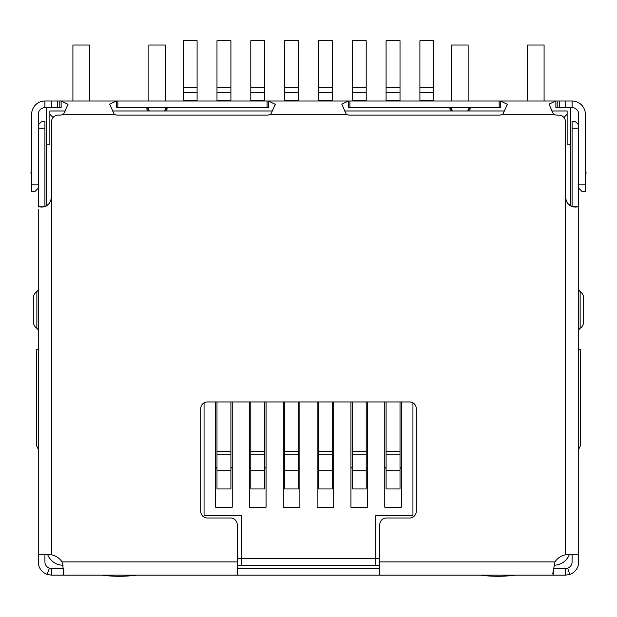 <?xml version="1.0" encoding="UTF-8"?>
<svg xmlns="http://www.w3.org/2000/svg" width="617" height="617" viewBox="0 0 617 617"><rect width="100%" height="100%" fill="white"/><g stroke="black" fill="none" stroke-linecap="round" stroke-linejoin="round"><path stroke-width="0.93" d="M237.213 565.218L241.193 565.218L241.193 515.488L204.057 515.488L204.057 402.832M412.943 402.832L412.943 515.488L375.807 515.488L375.807 565.218L379.787 565.218M53.185 117.6L49.869 114.284L49.869 144.123L46.56 144.123L46.56 205.638M563.815 117.6L567.131 114.284L567.131 110.967L551.691 110.967M504.706 110.967L344.456 110.967M272.606 110.967L112.356 110.967M65.371 110.967L49.869 110.967L49.869 114.284M570.44 205.638L570.44 144.123L567.131 144.123L567.131 114.284M569.26 554.799A16.582 16.582 0 0 1 554.159 565.218M63.127 565.218A16.582 16.582 0 0 1 47.74 554.799M46.56 144.123L46.56 107.651M570.44 107.651L570.44 144.123M375.807 565.218L241.193 565.218M38.269 449.168L36.611 445.852L36.611 349.7L38.269 349.7M63.636 101.018L61.129 101.018L68.032 104.35L63.474 114.284A8.291 8.291 0 0 1 59.818 115.132L58.16 115.132A6.633 6.633 0 0 0 51.527 121.765L51.527 197.201C50.339 203.857 46.946 207.135 41.347 207.034L38.539 206.795L43.19 206.849M553.364 101.018L555.871 101.018L555.871 107.651L572.098 107.651A6.633 6.633 0 0 1 578.731 114.284L578.731 188.177L582.047 191.494L585.363 191.494L585.363 184.869L578.731 184.869M450.078 110.967L450.078 108.476L449.253 107.651M268.364 101.018L348.636 101.018L348.636 107.651L500.464 107.651L500.464 101.018L507.367 104.35L502.809 114.284A8.291 8.291 0 0 1 499.153 115.132L349.947 115.132A8.291 8.291 0 0 1 346.291 114.284L341.779 104.142L348.636 101.018L268.364 101.018L275.267 104.35L270.709 114.284A8.291 8.291 0 0 1 267.053 115.132L117.847 115.132A8.291 8.291 0 0 1 114.191 114.284L109.679 104.142L116.536 101.018L116.536 107.651L268.364 107.651L268.364 101.018L117.847 101.018L117.847 107.651M167.747 107.651L166.922 108.476L166.922 110.967M578.731 449.168L580.389 445.852L580.389 349.7L578.731 349.7M379.787 558.593L237.213 558.593M384.761 401.945L384.761 507.197L401.343 507.197L401.343 401.945M350.942 401.945L350.942 507.197L367.524 507.197L367.524 401.945M317.123 401.945L317.123 507.197L333.697 507.197L333.697 401.945M283.303 401.945L283.303 507.197L299.877 507.197L299.877 401.945M249.476 401.945L249.476 507.197L266.058 507.197L266.058 401.945M215.657 401.945L215.657 507.197L232.239 507.197L232.239 401.945M166.922 108.476L164.43 110.967M452.569 110.967L450.078 108.476M401.343 507.197L384.761 507.197M367.524 507.197L350.942 507.197M333.697 507.197L317.123 507.197M299.877 507.197L283.303 507.197M266.058 507.197L249.476 507.197M232.239 507.197L215.657 507.197M146.198 107.651L147.023 108.476L147.023 110.967M470.802 107.651L467.493 110.967M469.977 110.967L469.977 108.476M149.507 110.967L147.023 108.476M183.164 100.417L183.164 40.707L197.093 40.707L197.093 100.417L183.164 100.417L183.164 101.018M197.093 101.018L197.093 100.417M215.657 467.439A1.658 1.658 0 0 1 216.983 469.067M216.983 470.725L216.983 488.957L230.912 488.957L230.912 454.143L216.983 454.143L216.983 470.725L230.912 470.725M216.983 454.143L216.983 451.443L230.912 451.443L230.912 401.945M216.983 401.945L216.983 451.443M230.912 451.443L230.912 454.143M230.912 469.067A1.658 1.658 0 0 1 232.239 467.439M216.983 100.417L216.983 40.707L230.912 40.707L230.912 100.417L216.983 100.417L216.983 101.018M230.912 101.018L230.912 100.417M249.476 467.439A1.658 1.658 0 0 1 250.803 469.067M250.803 470.725L250.803 488.957L264.732 488.957L264.732 454.143L250.803 454.143L250.803 470.725L264.732 470.725M250.803 454.143L250.803 451.443L264.732 451.443L264.732 401.945M250.803 401.945L250.803 451.443M264.732 451.443L264.732 454.143M264.732 469.067A1.658 1.658 0 0 1 266.058 467.439M250.803 100.417L250.803 40.707L264.732 40.707L264.732 100.417L250.803 100.417L250.803 101.018M264.732 101.018L264.732 100.417M283.303 467.439A1.658 1.658 0 0 1 284.63 469.067M284.63 470.725L284.63 488.957L298.551 488.957L298.551 454.143L284.63 454.143L284.63 470.725L298.551 470.725M284.63 454.143L284.63 451.443L298.551 451.443L298.551 401.945M284.63 401.945L284.63 451.443M298.551 451.443L298.551 454.143M298.551 469.067A1.658 1.658 0 0 1 299.877 467.439M284.63 100.417L284.63 40.707L298.551 40.707L298.551 100.417L284.63 100.417L284.63 101.018M298.551 101.018L298.551 100.417M317.123 467.439A1.658 1.658 0 0 1 318.449 469.067M318.449 470.725L318.449 488.957L332.37 488.957L332.37 454.143L318.449 454.143L318.449 470.725L332.37 470.725M318.449 454.143L318.449 451.443L332.37 451.443L332.37 401.945M318.449 401.945L318.449 451.443M332.37 451.443L332.37 454.143M332.37 469.067A1.658 1.658 0 0 1 333.697 467.439M318.449 100.417L318.449 40.707L332.37 40.707L332.37 100.417L318.449 100.417L318.449 101.018M332.37 101.018L332.37 100.417M350.942 467.439A1.658 1.658 0 0 1 352.268 469.067M352.268 470.725L352.268 488.957L366.197 488.957L366.197 454.143L352.268 454.143L352.268 470.725L366.197 470.725M352.268 454.143L352.268 451.443L366.197 451.443L366.197 401.945M352.268 401.945L352.268 451.443M366.197 451.443L366.197 454.143M366.197 469.067A1.658 1.658 0 0 1 367.524 467.439M352.268 100.417L352.268 40.707L366.197 40.707L366.197 100.417L352.268 100.417L352.268 101.018M366.197 101.018L366.197 100.417M384.761 467.439A1.658 1.658 0 0 1 386.088 469.067M386.088 470.725L386.088 488.957L400.017 488.957L400.017 454.143L386.088 454.143L386.088 470.725L400.017 470.725M386.088 454.143L386.088 451.443L400.017 451.443L400.017 401.945M386.088 401.945L386.088 451.443M400.017 451.443L400.017 454.143M400.017 469.067A1.658 1.658 0 0 1 401.343 467.439M386.088 100.417L386.088 40.707L400.017 40.707L400.017 100.417L386.088 100.417L386.088 101.018M400.017 101.018L400.017 100.417M419.907 100.417L419.907 40.707L433.836 40.707L433.836 100.417L419.907 100.417L419.907 101.018M433.836 101.018L433.836 100.417M578.715 554.552L578.715 561.902A13.265 13.265 0 0 1 569.815 574.427L565.45 575.167L553.526 575.167L552.739 573.725L554.953 561.902A16.582 16.582 0 0 1 565.473 554.799L578.491 554.799L578.731 554.297L578.731 207.25M572.082 128.228L578.715 128.228L578.715 124.912L575.399 121.595L572.082 121.595L572.082 206.394M578.715 128.228L578.715 207.165M51.527 197.201L51.527 554.799L38.269 554.799L38.269 209.61M573.81 206.849L578.461 206.795L575.653 207.034C570.069 207.15 566.668 203.872 565.473 197.201L565.473 121.765A6.633 6.633 0 0 0 558.84 115.132L557.182 115.132A8.291 8.291 0 0 1 553.526 114.284L549.014 104.142L555.871 101.018L348.636 101.018M51.527 554.799A16.582 16.582 0 0 1 62.047 561.902L63.89 572.383L63.474 575.167L237.213 575.167L237.213 524.627A6.633 6.633 0 0 0 230.581 517.995L207.374 517.995A6.633 6.633 0 0 1 200.741 511.362L200.741 408.57A6.633 6.633 0 0 1 207.374 401.945L409.626 401.945A6.633 6.633 0 0 1 416.259 408.57L416.259 511.362A6.633 6.633 0 0 1 409.626 517.995L386.419 517.995A6.633 6.633 0 0 0 379.787 524.627L379.787 575.167L553.526 575.167L553.457 568.535M565.473 197.031C566.097 203.178 569.483 206.494 575.638 206.98L575.653 207.034M51.527 197.031C50.91 203.17 47.524 206.487 41.362 206.98L41.347 207.034M38.269 184.869L31.637 184.869L31.637 191.494L34.953 191.494L38.269 188.177L38.269 114.284A6.633 6.633 0 0 1 44.902 107.651L61.129 107.651L61.129 101.018L117.847 101.018M57.743 107.651L57.743 101.018L61.129 101.018M555.871 101.018L559.257 101.018L559.257 107.651M57.743 101.018L51.319 101.018L51.319 107.651M565.681 107.651L565.681 101.018L559.257 101.018M31.637 184.869L31.637 114.284A13.265 13.265 0 0 1 44.902 101.018L51.319 101.018M565.681 101.018L572.098 101.018A13.265 13.265 0 0 1 585.363 114.284L585.363 184.869M63.659 568.427L49.368 568.164L47.185 574.427A13.265 13.265 0 0 1 38.285 561.902L38.285 554.799M51.55 568.535L51.55 575.167L63.474 575.167L63.474 568.535M578.715 170.068L578.731 174.919M572.082 554.799L572.082 561.902A6.633 6.633 0 0 1 567.632 568.164L553.526 568.535M565.45 568.535L565.45 575.167M379.787 575.167L237.213 575.167M379.787 568.535L237.213 568.535M31.637 169.467L30.85 173.169L31.637 173.338L30.85 173.169M585.363 173.338L586.15 173.169L585.363 169.467M51.55 575.167L47.185 574.427M567.632 568.164L569.815 574.427M49.368 568.164A6.633 6.633 0 0 1 44.918 561.902L44.918 554.799M38.285 207.011L38.285 124.912L41.601 121.595L44.918 121.595L44.918 206.394M38.269 135.131L38.285 137.475M572.082 172.621L572.082 177.966M578.715 137.475L578.731 138M578.731 330.689A3.316 3.316 0 0 1 580.134 328.337A8.291 8.291 0 0 0 583.682 321.534L583.682 298.327A8.291 8.291 0 0 0 580.134 291.525A3.316 3.316 0 0 1 578.731 289.172M38.269 289.172A3.316 3.316 0 0 1 36.866 291.525A8.291 8.291 0 0 0 33.318 298.327L33.318 321.534A8.291 8.291 0 0 0 36.866 328.337A3.316 3.316 0 0 1 38.269 330.689M101.928 575.167A132.632 132.632 0 0 0 136.411 575.167M148.851 101.018L148.851 45.033L165.425 45.033L165.425 101.018M165.425 107.651L165.425 109.973M148.851 110.304L148.851 107.651M72.914 101.018L72.914 45.033L89.496 45.033L89.496 101.018M480.589 575.167A132.632 132.632 0 0 0 515.072 575.167M527.504 101.018L527.504 45.033L544.086 45.033L544.086 101.018M451.575 101.018L451.575 45.033L468.149 45.033L468.149 101.018M468.149 107.651L468.149 110.304M451.575 109.973L451.575 107.651M183.164 92.758L197.093 92.758M183.164 87.267L197.093 87.267M216.983 92.758L230.912 92.758M216.983 87.267L230.912 87.267M250.803 92.758L264.732 92.758M250.803 87.267L264.732 87.267M284.63 92.758L298.551 92.758M284.63 87.267L298.551 87.267M318.449 92.758L332.37 92.758M318.449 87.267L332.37 87.267M352.268 92.758L366.197 92.758M352.268 87.267L366.197 87.267M386.088 92.758L400.017 92.758M386.088 87.267L400.017 87.267M419.907 92.758L433.836 92.758M419.907 87.267L433.836 87.267M565.473 554.799L565.473 197.201M114.191 114.284L63.474 114.284M62.047 561.902L237.213 561.902M379.787 561.902L554.953 561.902M553.526 114.284L502.809 114.284M346.291 114.284L270.709 114.284M59.818 107.651L59.818 101.018M267.053 107.651L267.053 101.018M349.947 107.651L349.947 101.018M499.153 107.651L499.153 101.018M557.182 107.651L557.182 101.018M44.902 107.651L44.902 101.018M572.098 101.018L572.098 107.651M38.285 128.228L44.918 128.228M583.682 321.534A8.291 8.291 0 0 1 580.134 328.337L580.134 291.525A8.291 8.291 0 0 1 583.682 298.327M33.318 298.327A8.291 8.291 0 0 1 36.866 291.525L36.866 328.337A8.291 8.291 0 0 1 33.318 321.534M43.236 206.842L38.493 206.788M573.764 206.842L578.507 206.788"/></g></svg>

